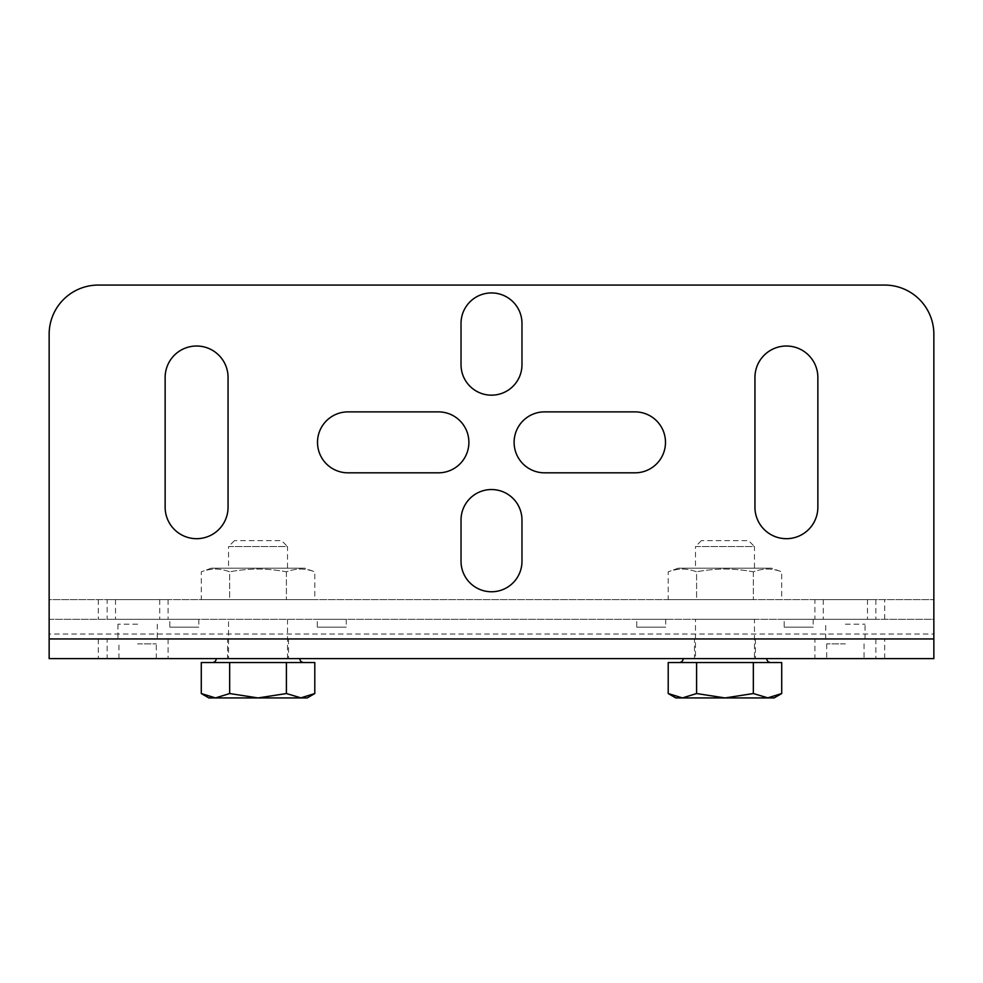 <?xml version="1.0" encoding="UTF-8"?>
<svg xmlns="http://www.w3.org/2000/svg" width="983" height="983" viewBox="0 0 983 983"><rect width="100%" height="100%" fill="white"/><g stroke="black" fill="none" stroke-linecap="round" stroke-linejoin="round"><path stroke-width="0.74" stroke-dasharray="4.92 3.69" d="M49.15 634.035L49.15 638.95L933.85 638.95L49.15 638.95L49.15 658.61L933.85 658.61L933.85 334.22A49.15 49.15 0 0 0 884.7 285.07L98.3 285.07A49.15 49.15 0 0 0 49.15 334.22L49.15 634.035L933.85 634.035M461.027 323.407A30.473 30.473 0 0 1 491.5 292.934A30.473 30.473 0 0 1 521.973 323.407L521.973 364.693A30.473 30.473 0 0 1 491.5 395.166A30.473 30.473 0 0 1 461.027 364.693L461.027 323.407M521.973 561.293A30.473 30.473 0 0 1 491.5 591.766A30.473 30.473 0 0 1 461.027 561.293L461.027 520.007A30.473 30.473 0 0 1 491.5 489.534A30.473 30.473 0 0 1 521.973 520.007L521.973 561.293M635.018 411.877A30.473 30.473 0 0 1 665.491 442.35A30.473 30.473 0 0 1 635.018 472.823L544.582 472.823A30.473 30.473 0 0 1 514.109 442.35A30.473 30.473 0 0 1 544.582 411.877L635.018 411.877M347.982 472.823A30.473 30.473 0 0 1 317.509 442.35A30.473 30.473 0 0 1 347.982 411.877L438.418 411.877A30.473 30.473 0 0 1 468.891 442.35A30.473 30.473 0 0 1 438.418 472.823L347.982 472.823M754.944 377.472A31.456 31.456 0 0 1 786.4 346.016A31.456 31.456 0 0 1 817.856 377.472L817.856 507.228A31.456 31.456 0 0 1 786.4 538.684A31.456 31.456 0 0 1 754.944 507.228L754.944 377.472M165.144 377.472A31.456 31.456 0 0 1 196.6 346.016A31.456 31.456 0 0 1 228.056 377.472L228.056 507.228A31.456 31.456 0 0 1 196.6 538.684A31.456 31.456 0 0 1 165.144 507.228L165.144 377.472M814.907 638.95L875.853 638.95L814.907 638.95L814.907 658.61L875.853 658.61L814.907 658.61M107.147 638.95L168.093 638.95L107.147 638.95L107.147 658.61L168.093 658.61L107.147 658.61M694.49 638.95L755.435 638.95L694.49 638.95L694.49 658.61L755.435 658.61L694.49 658.61M227.564 638.95L288.511 638.95L227.564 638.95L227.564 658.61L288.511 658.61L227.564 658.61M845.38 638.95L865.04 638.95L845.38 638.95M137.62 638.95L117.96 638.95L137.62 638.95M845.38 658.61L826.703 658.61L845.38 658.61M137.62 658.61L156.297 658.61L137.62 658.61M704.074 658.61L766.74 658.61L704.074 658.61M237.149 658.61L299.815 658.61L237.149 658.61M875.853 638.95L875.853 658.61M168.093 638.95L168.093 658.61M845.38 643.865L826.703 643.865L845.38 643.865M137.62 643.865L156.297 643.865L137.62 643.865M702.108 662.542L770.672 662.542L702.108 662.542M668.207 662.542L781.718 662.542M753.334 662.542L753.334 693.543L767.526 697.93L781.718 693.543M696.591 662.542L696.591 693.543L724.962 697.93L753.334 693.543M668.207 693.543L682.399 697.93L696.591 693.543M675.812 697.93L774.112 697.93M235.183 662.542L303.747 662.542L235.183 662.542M201.282 662.542L314.793 662.542M286.409 662.542L286.409 693.543L300.601 697.93L314.793 693.543M229.666 662.542L229.666 693.543L258.038 697.93L286.409 693.543M201.282 693.543L215.474 697.93L229.666 693.543M208.887 697.93L307.188 697.93M755.435 638.95L755.435 658.61M695.472 658.61L754.452 658.61L695.472 658.61L695.472 619.29L754.452 619.29L754.452 658.61M49.15 619.29L933.85 619.29L933.85 599.63L49.15 599.63L49.15 619.29L933.85 619.29L933.85 599.63L49.15 599.63L49.15 619.29M814.907 619.29L875.853 619.29L814.907 619.29L814.907 599.63L875.853 599.63L814.907 599.63M107.147 619.29L168.093 619.29L107.147 619.29L107.147 599.63L168.093 599.63L107.147 599.63M823.263 619.29L867.498 619.29L823.263 619.29L823.263 599.63L867.498 599.63L823.263 599.63M115.502 619.29L159.738 619.29L115.502 619.29L115.502 599.63L159.738 599.63L115.502 599.63M784.188 619.29L813.187 619.29L784.188 619.29L784.188 627.154L813.187 627.154L784.188 627.154M636.738 619.29L665.737 619.29L636.738 619.29L636.738 627.154L665.737 627.154L636.738 627.154M169.813 619.29L198.812 619.29L169.813 619.29L169.813 627.154L198.812 627.154L169.813 627.154M317.263 619.29L346.262 619.29L317.263 619.29L317.263 627.154L346.262 627.154L317.263 627.154M754.452 619.29L695.472 619.29M228.548 619.29L287.527 619.29L228.548 619.29L228.548 658.61L287.527 658.61L228.548 658.61M314.793 599.63L286.409 599.63L314.793 599.63L314.793 571.836C305.332 568.174 295.871 568.174 286.409 571.836C267.499 568.174 248.576 568.174 229.666 571.836C248.576 568.174 267.499 568.174 286.409 571.836C295.871 568.174 305.332 568.174 314.793 571.836L304.73 568.174L211.345 568.174L201.282 571.836C210.743 568.174 220.204 568.174 229.666 571.836L229.666 599.63L201.282 599.63L286.409 599.63L229.666 599.63L229.666 571.836C220.204 568.174 210.743 568.174 201.282 571.836L201.282 599.63M781.718 599.63L753.334 599.63L781.718 599.63L781.718 571.836C772.257 568.174 762.796 568.174 753.334 571.836C734.424 568.174 715.501 568.174 696.591 571.836C715.501 568.174 734.424 568.174 753.334 571.836C762.796 568.174 772.257 568.174 781.718 571.836L771.655 568.174L678.27 568.174L668.207 571.836C677.668 568.174 687.129 568.174 696.591 571.836L696.591 599.63L668.207 599.63L753.334 599.63L696.591 599.63L696.591 571.836C687.129 568.174 677.668 568.174 668.207 571.836L668.207 599.63M875.853 599.63L875.853 619.29M168.093 599.63L168.093 619.29M867.498 599.63L867.498 619.29M159.738 599.63L159.738 619.29M286.409 571.836L286.409 599.63L286.409 571.836M211.345 568.174L304.73 568.174M228.548 568.174L287.527 568.174L228.548 568.174L228.548 546.548L287.527 546.548L287.527 568.174M234.446 540.65L228.548 546.548L287.527 546.548L281.63 540.65L234.446 540.65L281.63 540.65M753.334 571.836L753.334 599.63L753.334 571.836M678.27 568.174L771.655 568.174M695.472 568.174L754.452 568.174L695.472 568.174L695.472 546.548L754.452 546.548L754.452 568.174M701.37 540.65L695.472 546.548L754.452 546.548L748.555 540.65L701.37 540.65L748.555 540.65M813.187 619.29L813.187 627.154M665.737 619.29L665.737 627.154M198.812 619.29L198.812 627.154M346.262 619.29L346.262 627.154M287.527 619.29L287.527 658.61M288.511 638.95L288.511 658.61M845.38 624.205L865.04 624.205L845.38 624.205M137.62 624.205L117.96 624.205L137.62 624.205M98.3 638.95L98.3 658.61M884.7 658.61L884.7 638.95M98.3 599.63L98.3 619.29M884.7 619.29L884.7 599.63M826.703 643.865L826.703 658.61M864.057 643.865L864.057 658.61M156.297 658.61L156.297 643.865M118.943 658.61L118.943 643.865M865.04 638.95L865.04 624.205M825.72 638.95L825.72 624.205M117.96 624.205L117.96 638.95M157.28 624.205L157.28 638.95"/><path stroke-width="1.47" d="M49.15 334.22L49.15 658.61L933.85 658.61L933.85 334.22A49.15 49.15 0 0 0 884.7 285.07L98.3 285.07A49.15 49.15 0 0 0 49.15 334.22M461.027 323.407A30.473 30.473 0 0 1 491.5 292.934A30.473 30.473 0 0 1 521.973 323.407L521.973 364.693A30.473 30.473 0 0 1 491.5 395.166A30.473 30.473 0 0 1 461.027 364.693L461.027 323.407M521.973 561.293A30.473 30.473 0 0 1 491.5 591.766A30.473 30.473 0 0 1 461.027 561.293L461.027 520.007A30.473 30.473 0 0 1 491.5 489.534A30.473 30.473 0 0 1 521.973 520.007L521.973 561.293M635.018 411.877A30.473 30.473 0 0 1 665.491 442.35A30.473 30.473 0 0 1 635.018 472.823L544.582 472.823A30.473 30.473 0 0 1 514.109 442.35A30.473 30.473 0 0 1 544.582 411.877L635.018 411.877M347.982 472.823A30.473 30.473 0 0 1 317.509 442.35A30.473 30.473 0 0 1 347.982 411.877L438.418 411.877A30.473 30.473 0 0 1 468.891 442.35A30.473 30.473 0 0 1 438.418 472.823L347.982 472.823M754.944 377.472A31.456 31.456 0 0 1 786.4 346.016A31.456 31.456 0 0 1 817.856 377.472L817.856 507.228A31.456 31.456 0 0 1 786.4 538.684A31.456 31.456 0 0 1 754.944 507.228L754.944 377.472M165.144 377.472A31.456 31.456 0 0 1 196.6 346.016A31.456 31.456 0 0 1 228.056 377.472L228.056 507.228A31.456 31.456 0 0 1 196.6 538.684A31.456 31.456 0 0 1 165.144 507.228L165.144 377.472M781.718 693.543L767.526 697.93L774.112 697.93L781.718 693.543L781.718 662.542L668.207 662.542L668.207 693.543L682.399 697.93L675.812 697.93L668.207 693.543M753.334 662.542L753.334 693.543L768.03 697.93M696.591 662.542L696.591 693.543L682.399 697.93L724.962 697.93L696.591 693.543M753.334 693.543L724.962 697.93L767.526 697.93M314.793 693.543L300.601 697.93L307.188 697.93L314.793 693.543L314.793 662.542L201.282 662.542L201.282 693.543L215.474 697.93L208.887 697.93L201.282 693.543M286.409 662.542L286.409 693.543L301.105 697.93M229.666 662.542L229.666 693.543L215.474 697.93L258.038 697.93L229.666 693.543M286.409 693.543L258.038 697.93L300.601 697.93M49.15 638.95L933.85 638.95M766.74 658.61C766.949 660.981 768.264 662.284 770.672 662.542M683.185 658.61C682.976 660.981 681.661 662.284 679.253 662.542M299.815 658.61C300.024 660.981 301.339 662.284 303.747 662.542M216.26 658.61C216.051 660.981 214.736 662.284 212.328 662.542"/></g></svg>
